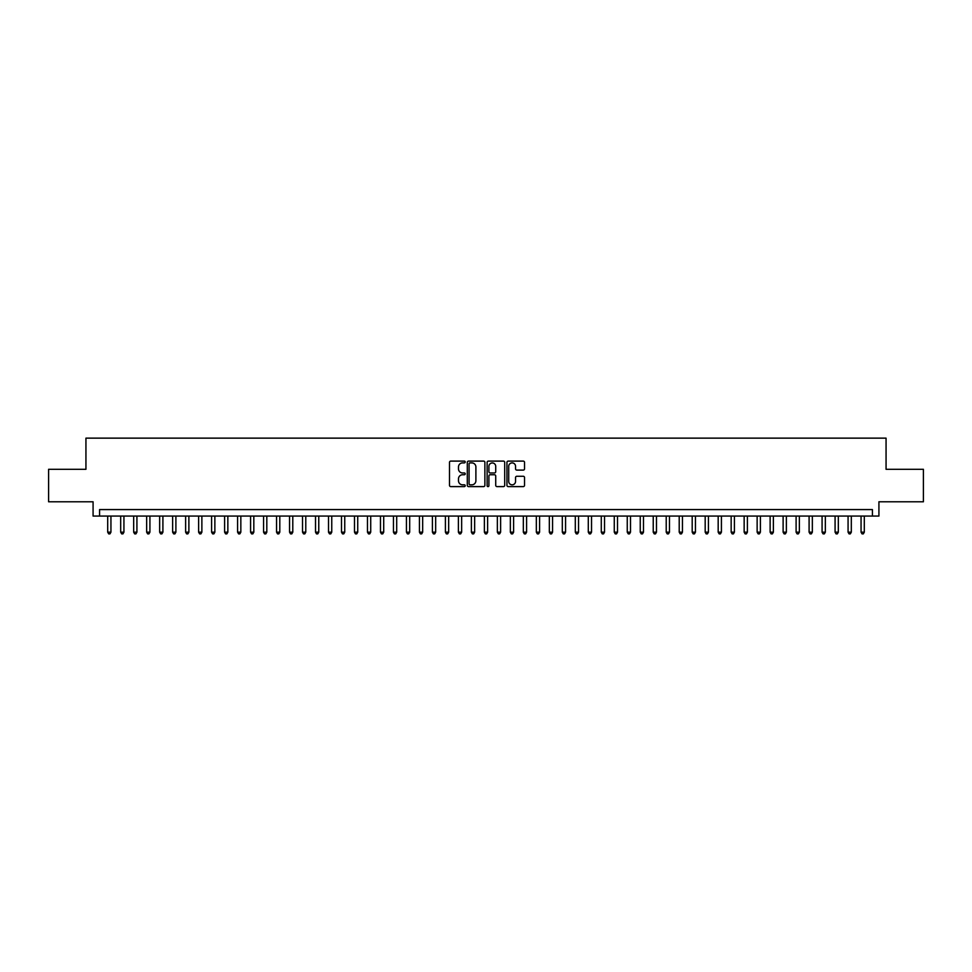 <?xml version="1.0" encoding="UTF-8"?>
<svg xmlns="http://www.w3.org/2000/svg" width="972" height="972" viewBox="0 0 972 972"><rect width="100%" height="100%" fill="white"/><g stroke="black" fill="none" stroke-linecap="round" stroke-linejoin="round"><path stroke-width="1.46" d="M465.224 462.004A0.887 0.887 0 0 0 464.324 461.105L450.777 461.105A1.276 1.276 0 0 0 449.501 462.38L449.501 485.332A1.276 1.276 0 0 0 450.777 486.608L464.324 486.608A0.887 0.887 0 0 0 465.224 485.708A0.887 0.887 0 0 0 464.324 484.821L462.575 484.821A4.082 4.082 0 0 1 458.492 480.739L458.492 478.832A4.082 4.082 0 0 1 462.575 474.749L464.324 474.749A0.887 0.887 0 0 0 465.224 473.85A0.887 0.887 0 0 0 464.324 472.963L462.575 472.963A4.082 4.082 0 0 1 458.492 468.881L458.492 466.973A4.082 4.082 0 0 1 462.575 462.891L464.324 462.891A0.887 0.887 0 0 0 465.224 462.004M523.264 470.096A1.276 1.276 0 0 0 524.54 468.82L524.54 462.38A1.276 1.276 0 0 0 523.264 461.105L508.21 461.105A1.276 1.276 0 0 0 506.947 462.38L506.947 485.332A1.276 1.276 0 0 0 508.21 486.608L523.264 486.608A1.276 1.276 0 0 0 524.54 485.332L524.54 477.556A1.276 1.276 0 0 0 523.264 476.28L516.825 476.28A1.276 1.276 0 0 0 515.549 477.556L515.549 481.407A3.414 3.414 0 0 1 512.135 484.821A3.414 3.414 0 0 1 508.721 481.407L508.721 466.305A3.414 3.414 0 0 1 512.135 462.891A3.414 3.414 0 0 1 515.549 466.305L515.549 468.82A1.276 1.276 0 0 0 516.825 470.096L523.264 470.096M872.419 516.071L878.919 516.071L878.919 501.783L923.4 501.783L923.4 469.306L886.063 469.306L886.063 438.141L85.937 438.141L85.937 469.306L48.6 469.306L48.6 501.783L93.081 501.783L93.081 516.071L872.419 516.071L872.419 509.571L99.581 509.571L99.581 516.071M484.882 462.38A1.276 1.276 0 0 0 483.606 461.105L468.565 461.105A1.276 1.276 0 0 0 467.289 462.38L467.289 485.332A1.276 1.276 0 0 0 468.565 486.608L483.606 486.608A1.276 1.276 0 0 0 484.882 485.332L484.882 462.38M488.394 461.105L503.435 461.105A1.276 1.276 0 0 1 504.711 462.38L504.711 485.332A1.276 1.276 0 0 1 503.435 486.608L496.996 486.608A1.276 1.276 0 0 1 495.72 485.332L495.72 476.025A1.276 1.276 0 0 0 494.444 474.749L490.18 474.749A1.276 1.276 0 0 0 488.904 476.025L488.904 485.708A0.887 0.887 0 0 1 488.005 486.608A0.887 0.887 0 0 1 487.118 485.708L487.118 462.38A1.276 1.276 0 0 1 488.394 461.105M469.962 462.891A0.887 0.887 0 0 0 469.075 463.778L469.075 483.922A0.887 0.887 0 0 0 469.962 484.821L471.821 484.821A4.082 4.082 0 0 0 475.891 480.739L475.891 466.973A4.082 4.082 0 0 0 471.821 462.891L469.962 462.891M495.72 466.366A3.414 3.414 0 0 0 492.306 462.951A3.414 3.414 0 0 0 488.904 466.366L488.904 471.687A1.276 1.276 0 0 0 490.18 472.963L494.444 472.963A1.276 1.276 0 0 0 495.72 471.687L495.72 466.366M107.698 516.071L107.698 532.17L110.942 532.17L110.942 516.071M110.942 532.17L109.97 533.859L108.67 533.859L107.698 532.17M120.686 516.071L120.686 532.17L123.93 532.17L123.93 516.071M123.93 532.17L122.958 533.859L121.658 533.859L120.686 532.17M133.674 516.071L133.674 532.17L136.918 532.17L136.918 516.071M136.918 532.17L135.946 533.859L134.646 533.859L133.674 532.17M146.663 516.071L146.663 532.17L149.919 532.17L149.919 516.071M149.919 532.17L148.935 533.859L147.635 533.859L146.663 532.17M159.651 516.071L159.651 532.17L162.907 532.17L162.907 516.071M162.907 532.17L161.923 533.859L160.623 533.859L159.651 532.17M172.639 516.071L172.639 532.17L175.896 532.17L175.896 516.071M175.896 532.17L174.911 533.859L173.624 533.859L172.639 532.17M185.628 516.071L185.628 532.17L188.884 532.17L188.884 516.071M188.884 532.17L187.9 533.859L186.612 533.859L185.628 532.17M198.616 516.071L198.616 532.17L201.872 532.17L201.872 516.071M201.872 532.17L200.9 533.859L199.6 533.859L198.616 532.17M211.604 516.071L211.604 532.17L214.861 532.17L214.861 516.071M214.861 532.17L213.889 533.859L212.589 533.859L211.604 532.17M224.605 516.071L224.605 532.17L227.849 532.17L227.849 516.071M227.849 532.17L226.877 533.859L225.577 533.859L224.605 532.17M237.593 516.071L237.593 532.17L240.837 532.17L240.837 516.071M240.837 532.17L239.865 533.859L238.565 533.859L237.593 532.17M250.582 516.071L250.582 532.17L253.826 532.17L253.826 516.071M253.826 532.17L252.854 533.859L251.554 533.859L250.582 532.17M263.57 516.071L263.57 532.17L266.814 532.17L266.814 516.071M266.814 532.17L265.842 533.859L264.542 533.859L263.57 532.17M276.558 516.071L276.558 532.17L279.802 532.17L279.802 516.071M279.802 532.17L278.83 533.859L277.53 533.859L276.558 532.17M289.547 516.071L289.547 532.17L292.791 532.17L292.791 516.071M292.791 532.17L291.819 533.859L290.519 533.859L289.547 532.17M302.535 516.071L302.535 532.17L305.779 532.17L305.779 516.071M305.779 532.17L304.807 533.859L303.507 533.859L302.535 532.17M315.523 516.071L315.523 532.17L318.767 532.17L318.767 516.071M318.767 532.17L317.795 533.859L316.495 533.859L315.523 532.17M328.512 516.071L328.512 532.17L331.756 532.17L331.756 516.071M331.756 532.17L330.784 533.859L329.484 533.859L328.512 532.17M341.5 516.071L341.5 532.17L344.744 532.17L344.744 516.071M344.744 532.17L343.772 533.859L342.472 533.859L341.5 532.17M354.488 516.071L354.488 532.17L357.732 532.17L357.732 516.071M357.732 532.17L356.76 533.859L355.46 533.859L354.488 532.17M367.477 516.071L367.477 532.17L370.721 532.17L370.721 516.071M370.721 532.17L369.749 533.859L368.449 533.859L367.477 532.17M380.465 516.071L380.465 532.17L383.709 532.17L383.709 516.071M383.709 532.17L382.737 533.859L381.437 533.859L380.465 532.17M393.453 516.071L393.453 532.17L396.698 532.17L396.698 516.071M396.698 532.17L395.726 533.859L394.425 533.859L393.453 532.17M406.442 516.071L406.442 532.17L409.686 532.17L409.686 516.071M409.686 532.17L408.714 533.859L407.414 533.859L406.442 532.17M419.43 516.071L419.43 532.17L422.674 532.17L422.674 516.071M422.674 532.17L421.702 533.859L420.402 533.859L419.43 532.17M432.418 516.071L432.418 532.17L435.663 532.17L435.663 516.071M435.663 532.17L434.691 533.859L433.391 533.859L432.418 532.17M445.407 516.071L445.407 532.17L448.663 532.17L448.663 516.071M448.663 532.17L447.679 533.859L446.379 533.859L445.407 532.17M458.395 516.071L458.395 532.17L461.651 532.17L461.651 516.071M461.651 532.17L460.667 533.859L459.367 533.859L458.395 532.17M471.384 516.071L471.384 532.17L474.64 532.17L474.64 516.071M474.64 532.17L473.656 533.859L472.368 533.859L471.384 532.17M484.372 516.071L484.372 532.17L487.628 532.17L487.628 516.071M487.628 532.17L486.644 533.859L485.356 533.859L484.372 532.17M497.36 516.071L497.36 532.17L500.616 532.17L500.616 516.071M500.616 532.17L499.632 533.859L498.344 533.859L497.36 532.17M510.349 516.071L510.349 532.17L513.605 532.17L513.605 516.071M513.605 532.17L512.633 533.859L511.333 533.859L510.349 532.17M523.337 516.071L523.337 532.17L526.593 532.17L526.593 516.071M526.593 532.17L525.621 533.859L524.321 533.859L523.337 532.17M536.337 516.071L536.337 532.17L539.582 532.17L539.582 516.071M539.582 532.17L538.61 533.859L537.309 533.859L536.337 532.17M549.326 516.071L549.326 532.17L552.57 532.17L552.57 516.071M552.57 532.17L551.598 533.859L550.298 533.859L549.326 532.17M562.314 516.071L562.314 532.17L565.558 532.17L565.558 516.071M565.558 532.17L564.586 533.859L563.286 533.859L562.314 532.17M575.303 516.071L575.303 532.17L578.547 532.17L578.547 516.071M578.547 532.17L577.575 533.859L576.275 533.859L575.303 532.17M588.291 516.071L588.291 532.17L591.535 532.17L591.535 516.071M591.535 532.17L590.563 533.859L589.263 533.859L588.291 532.17M601.279 516.071L601.279 532.17L604.523 532.17L604.523 516.071M604.523 532.17L603.551 533.859L602.251 533.859L601.279 532.17M614.268 516.071L614.268 532.17L617.512 532.17L617.512 516.071M617.512 532.17L616.54 533.859L615.24 533.859L614.268 532.17M627.256 516.071L627.256 532.17L630.5 532.17L630.5 516.071M630.5 532.17L629.528 533.859L628.228 533.859L627.256 532.17M640.244 516.071L640.244 532.17L643.488 532.17L643.488 516.071M643.488 532.17L642.516 533.859L641.216 533.859L640.244 532.17M653.233 516.071L653.233 532.17L656.477 532.17L656.477 516.071M656.477 532.17L655.505 533.859L654.205 533.859L653.233 532.17M666.221 516.071L666.221 532.17L669.465 532.17L669.465 516.071M669.465 532.17L668.493 533.859L667.193 533.859L666.221 532.17M679.209 516.071L679.209 532.17L682.453 532.17L682.453 516.071M682.453 532.17L681.481 533.859L680.181 533.859L679.209 532.17M692.198 516.071L692.198 532.17L695.442 532.17L695.442 516.071M695.442 532.17L694.47 533.859L693.17 533.859L692.198 532.17M705.186 516.071L705.186 532.17L708.43 532.17L708.43 516.071M708.43 532.17L707.458 533.859L706.158 533.859L705.186 532.17M718.174 516.071L718.174 532.17L721.418 532.17L721.418 516.071M721.418 532.17L720.446 533.859L719.146 533.859L718.174 532.17M731.163 516.071L731.163 532.17L734.407 532.17L734.407 516.071M734.407 532.17L733.435 533.859L732.135 533.859L731.163 532.17M744.151 516.071L744.151 532.17L747.395 532.17L747.395 516.071M747.395 532.17L746.423 533.859L745.123 533.859L744.151 532.17M757.139 516.071L757.139 532.17L760.396 532.17L760.396 516.071M760.396 532.17L759.411 533.859L758.111 533.859L757.139 532.17M770.128 516.071L770.128 532.17L773.384 532.17L773.384 516.071M773.384 532.17L772.4 533.859L771.1 533.859L770.128 532.17M783.116 516.071L783.116 532.17L786.372 532.17L786.372 516.071M786.372 532.17L785.388 533.859L784.1 533.859L783.116 532.17M796.104 516.071L796.104 532.17L799.361 532.17L799.361 516.071M799.361 532.17L798.377 533.859L797.089 533.859L796.104 532.17M809.093 516.071L809.093 532.17L812.349 532.17L812.349 516.071M812.349 532.17L811.377 533.859L810.077 533.859L809.093 532.17M822.081 516.071L822.081 532.17L825.337 532.17L825.337 516.071M825.337 532.17L824.365 533.859L823.065 533.859L822.081 532.17M835.082 516.071L835.082 532.17L838.326 532.17L838.326 516.071M838.326 532.17L837.354 533.859L836.054 533.859L835.082 532.17M848.07 516.071L848.07 532.17L851.314 532.17L851.314 516.071M851.314 532.17L850.342 533.859L849.042 533.859L848.07 532.17M861.058 516.071L861.058 532.17L864.302 532.17L864.302 516.071M864.302 532.17L863.33 533.859L862.03 533.859L861.058 532.17"/></g></svg>
